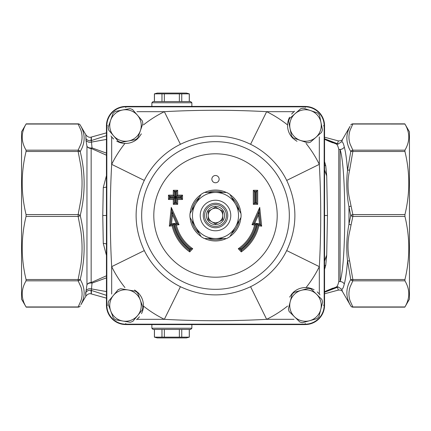 <?xml version="1.0" encoding="UTF-8"?>
<svg xmlns="http://www.w3.org/2000/svg" width="431" height="431" viewBox="0 0 431 431"><rect width="100%" height="100%" fill="white"/><g stroke="black" fill="none" stroke-linecap="round" stroke-linejoin="round"><path stroke-width="0.65" d="M404.935 279.514L352.86 279.514L349.622 260.917A2.424 0.921 174 0 1 347.526 260.636L350.764 279.444L350.053 280.759C345.807 288.813 345.807 296.776 350.053 304.647L350.764 305.935A2.424 2.424 0 0 0 352.86 307.147L352.86 306.958A2.424 2.187 150 0 1 350.764 305.935L342.57 291.744L341.74 289.271C342.634 289.233 343.485 287.461 344.294 283.954C345.619 279.132 346.696 271.358 347.526 260.636C346.141 248.849 346.626 236.662 348.981 224.077L348.981 206.923L350.764 215.5L348.981 224.077A2.424 0.916 -169.7 0 0 351.082 224.885L352.86 216.427L404.935 216.427C410.048 237.459 410.048 258.487 404.935 279.514L404.935 280.829C410.048 289.54 410.048 298.252 404.935 306.958L352.86 306.958L350.053 300.752C348.571 296.183 348.582 291.609 350.074 287.035M350.053 287.035L352.844 280.829L352.86 279.514A2.424 0.905 166.6 0 1 350.764 279.444A2.424 2.187 30 0 0 352.86 280.829L404.935 280.829M106.446 298.144L91.302 293.931C89.449 293.258 87.633 294.012 85.861 296.194L80.947 304.647C85.193 296.776 85.193 288.813 80.947 280.759L80.236 279.444L80.947 276.314C85.193 257.129 85.193 237.907 80.947 218.641L80.236 215.5L80.947 212.359C85.193 193.099 85.193 173.871 80.947 154.686L80.236 151.556L80.947 150.241C85.193 142.187 85.193 134.224 80.947 126.353L80.236 125.065A2.424 2.424 0 0 0 78.14 123.853L78.14 124.042A2.424 2.187 -30 0 1 80.236 125.065L85.861 134.806L86.001 140.274L86.96 146.325L86.96 284.675L85.828 292.584C85.931 297.449 85.861 297.401 85.613 292.439M80.236 305.935A2.424 2.187 -150 0 1 78.14 306.958L78.14 307.147A2.424 2.424 0 0 0 80.236 305.935M80.926 300.752L78.14 306.958L26.065 306.958C20.952 298.252 20.952 289.54 26.065 280.829L26.065 279.514C20.952 258.487 20.952 237.459 26.065 216.427L26.065 214.573C20.952 193.541 20.952 172.513 26.065 151.486L26.065 150.171C20.952 141.46 20.952 132.748 26.065 124.042L21.55 131.859L21.55 299.141L26.172 307.147L78.14 307.147M26.065 280.829L78.14 280.829A2.424 2.187 -30 0 0 80.236 279.444A2.424 0.905 -166.6 0 1 78.14 279.514L78.14 280.829L80.947 287.035M80.926 231.42C82.418 242.454 82.429 253.493 80.947 264.526L78.14 279.514L26.065 279.514M26.065 216.427L78.14 216.427A2.424 0.905 -13.4 0 0 80.236 215.5A2.424 0.905 -166.6 0 0 78.14 214.573L26.065 214.573M80.926 166.474C82.418 177.513 82.429 188.546 80.947 199.585L78.14 214.573L78.14 216.427L80.947 231.415M26.065 151.486L78.14 151.486A2.424 0.905 -13.4 0 1 80.236 151.556A2.424 2.187 -150 0 0 78.14 150.171L26.065 150.171M80.926 130.248C82.418 134.822 82.429 139.391 80.947 143.965L78.14 150.171L78.14 151.486M141.363 133.874L138.739 137.608M113.698 139.008A17.94 17.94 0 0 1 111.677 136.934L110.956 136.002M137.796 137.855L138.157 138.216L137.333 138.981L137.796 138.561C134.149 141.896 129.86 143.518 124.936 143.431A17.94 17.94 0 0 1 116.763 141.169M137.473 138.168L137.796 138.561M137.333 138.981L136.999 138.599M144.293 180.417A79.379 79.379 0 0 1 180.417 144.293C191.483 138.868 203.173 136.137 215.5 136.088C227.827 136.137 239.523 138.868 250.583 144.293A79.379 79.379 0 0 1 286.707 180.417C297.611 203.804 297.611 227.196 286.707 250.583A79.379 79.379 0 0 1 250.583 286.707C227.196 297.611 203.804 297.611 180.417 286.707A79.379 79.379 0 0 1 144.293 250.583C133.389 227.196 133.389 203.804 144.293 180.417L111.677 164.351C109.808 198.449 109.808 232.551 111.677 266.649A115.74 115.74 0 0 0 124.936 287.569M137.694 293.08L138.076 292.703L138.518 293.155L137.715 292.363L137.387 292.751M134.526 289.998L137.085 291.803M139.45 316.78A17.94 17.94 0 0 1 136.934 319.323L136.514 319.662M138.076 292.703C141.724 296.42 143.512 300.87 143.431 306.064A17.94 17.94 0 0 1 141.492 313.628M137.942 293.753L138.518 293.155M180.417 286.707L164.351 319.323C198.449 321.192 232.551 321.192 266.649 319.323A115.74 115.74 0 0 0 287.569 306.064M297.002 141.298L293.786 139.089M291.652 114.096A17.94 17.94 0 0 1 294.066 111.677L294.61 111.241M293.565 138.103L293.161 138.523L292.369 137.726L292.805 138.173C289.233 134.477 287.488 130.065 287.569 124.936A17.94 17.94 0 0 1 289.584 117.227M293.188 137.839L292.805 138.173M292.369 137.726L292.741 137.376M287.569 124.936A115.74 115.74 0 0 0 266.649 111.677C232.551 109.808 198.449 109.808 164.351 111.677A115.74 115.74 0 0 0 143.431 124.936M289.654 297.094L292.175 293.489M317.205 291.906A17.94 17.94 0 0 1 319.323 294.066L319.974 294.901M293.112 293.236L292.751 292.881L293.565 292.105L293.107 292.53C296.77 289.136 301.086 287.482 306.064 287.569A17.94 17.94 0 0 1 314.118 289.767M293.436 292.918L293.107 292.53M293.565 292.105L293.904 292.482M286.707 250.583L319.323 266.649C321.192 232.551 321.192 198.449 319.323 164.351A115.74 115.74 0 0 0 306.064 143.431M315.912 137.327L321.504 132.409A17.429 17.429 0 0 0 322.415 129.704L319.484 115.093A17.429 17.429 0 0 0 317.599 112.954L303.483 108.186A17.429 17.429 0 0 0 300.682 108.747L289.497 118.59A17.429 17.429 0 0 0 288.581 121.294L291.518 135.905A17.429 17.429 0 0 0 293.398 138.049L307.518 142.812A17.429 17.429 0 0 0 310.315 142.252L315.912 137.327A15.758 15.758 0 0 1 290.052 128.6A15.758 15.758 0 0 1 310.541 110.568A15.758 15.758 0 0 1 315.912 137.327M320.772 309.393L322.609 302.174A17.429 17.429 0 0 0 321.838 299.426L311.177 289.018A17.429 17.429 0 0 0 308.413 288.312L294.066 292.342A17.429 17.429 0 0 0 292.073 294.384L288.387 308.828A17.429 17.429 0 0 0 289.163 311.57L299.825 321.984A17.429 17.429 0 0 0 302.589 322.684L316.936 318.654A17.429 17.429 0 0 0 318.929 316.613L320.772 309.393A15.758 15.758 0 0 1 294.492 316.78A15.758 15.758 0 0 1 301.237 290.327A15.758 15.758 0 0 1 320.772 309.393M140.377 130.695L142.833 123.665A17.429 17.429 0 0 0 142.3 120.858L132.576 109.571A17.429 17.429 0 0 0 129.882 108.628L115.244 111.408A17.429 17.429 0 0 0 113.078 113.267L108.165 127.339A17.429 17.429 0 0 0 108.698 130.14L118.423 141.433A17.429 17.429 0 0 0 121.116 142.37L135.76 139.596A17.429 17.429 0 0 0 137.92 137.731L140.377 130.695A15.758 15.758 0 0 1 113.558 135.787A15.758 15.758 0 0 1 122.56 110.018A15.758 15.758 0 0 1 140.377 130.695M137.64 315.546L142.392 309.803A17.429 17.429 0 0 0 142.866 306.991L137.672 293.021A17.429 17.429 0 0 0 135.474 291.205L120.782 288.722A17.429 17.429 0 0 0 118.105 289.713L108.607 301.199A17.429 17.429 0 0 0 108.133 304.011L113.326 317.976A17.429 17.429 0 0 0 115.524 319.797L130.221 322.28A17.429 17.429 0 0 0 132.893 321.284L137.64 315.546A15.758 15.758 0 0 1 110.729 310.993A15.758 15.758 0 0 1 128.126 289.961A15.758 15.758 0 0 1 137.64 315.546M324.554 213.054L324.554 217.946M126.078 106.446A19.395 19.395 0 0 1 127.366 106.403L303.634 106.403A19.395 19.395 0 0 1 304.922 106.446M106.446 217.946L106.446 213.054M304.922 324.554A19.395 19.395 0 0 1 303.634 324.597L127.366 324.597A19.395 19.395 0 0 1 126.078 324.554M215.5 204.59A10.91 10.91 0 0 1 224.95 220.952A10.91 10.91 0 0 1 206.05 220.952A10.91 10.91 0 0 1 215.5 204.59M219.137 209.202A7.273 7.273 0 0 1 215.5 222.773A7.273 7.273 0 0 1 211.863 209.202A7.273 7.273 0 0 1 219.137 209.202L215.5 207.101L208.227 211.303L208.227 219.697L215.5 223.899L222.773 219.697L222.773 211.303L219.137 209.202M215.5 224.589A9.089 9.089 0 0 1 207.629 210.953A9.089 9.089 0 0 1 223.371 210.953A9.089 9.089 0 0 1 215.5 224.589M223.069 192.468A24.244 24.244 0 0 0 207.931 192.468M199.337 197.43A24.244 24.244 0 0 0 191.768 210.538M191.768 220.462A24.244 24.244 0 0 0 199.337 233.57M207.931 238.532A24.244 24.244 0 0 0 223.069 238.532M231.662 233.57A24.244 24.244 0 0 0 239.232 220.462M239.232 210.538A24.244 24.244 0 0 0 231.662 197.43M215.5 175.498A3.637 3.637 0 0 1 218.652 180.95A3.637 3.637 0 0 1 212.348 180.95A3.637 3.637 0 0 1 215.5 175.498M305.202 107.561L305.202 106.446L125.798 106.446A19.352 19.352 0 0 0 106.446 125.798L106.446 305.202A19.352 19.352 0 0 0 125.798 324.554L305.202 324.554A19.352 19.352 0 0 0 324.554 305.202L324.554 125.798A19.352 19.352 0 0 0 305.202 106.446L125.798 106.446L305.202 106.446A19.352 19.352 0 0 1 324.554 125.798L324.554 305.202A19.352 19.352 0 0 1 305.202 324.554L125.798 324.554A19.352 19.352 0 0 1 106.446 305.202L106.446 125.798A19.352 19.352 0 0 1 125.798 106.446L125.798 106.829A18.969 18.969 0 0 0 106.829 125.798L106.829 305.202A18.969 18.969 0 0 0 125.798 324.171L305.202 324.171A18.969 18.969 0 0 0 324.171 305.202L323.439 305.202M255.745 202.408L256.714 203.378L256.714 191.256L255.745 192.226L255.745 202.408L254.29 203.378L256.714 203.378L257.684 204.348L257.684 190.286L253.32 190.286L254.29 191.256L254.29 203.378L253.32 204.348L257.684 204.348M255.26 202.408L255.26 192.226L254.29 191.256L256.714 191.256L257.684 190.286M258.546 214.783L259.139 211.082L253.38 223.937L254.78 223.177L258.546 214.783L259.478 223.872L260.572 225.03L259.139 211.082L259.731 207.386L251.979 224.691L254.602 225.111A40.266 40.266 0 0 1 238.278 248.703L239.744 248.854L241.392 250.626A43.639 43.639 0 0 0 258.169 224.643L260.572 225.03L261.665 226.189L259.731 207.386M259.478 223.872L257.404 223.538L258.918 225.747L261.665 226.189M257.404 223.538A42.669 42.669 0 0 1 241.505 249.328L241.268 251.914A44.608 44.608 0 0 0 258.918 225.747M251.979 224.691L253.38 223.937L255.782 224.319L256.935 223.522L254.78 223.177M254.602 225.111L255.782 224.319A41.236 41.236 0 0 1 239.744 248.854L241.193 248.983A42.206 42.206 0 0 0 256.935 223.522M170.407 197.075L169.437 196.105L169.437 198.529L170.407 197.075L175.255 197.075L174.286 196.105L169.437 196.105L168.467 195.135L168.467 199.499L173.316 199.499L173.316 204.348L177.68 204.348L177.68 199.499L175.74 197.56L175.74 202.408L175.255 202.408L175.255 197.56L170.407 197.56M175.255 197.075L175.255 192.226L174.286 191.256L174.286 196.105L173.316 195.135L168.467 195.135M175.255 192.226L176.71 191.256L174.286 191.256L173.316 190.286L173.316 195.135M168.467 199.499L169.437 198.529L174.286 198.529L175.255 197.56M175.74 192.226L175.74 197.075L176.71 196.105L176.71 191.256L177.68 190.286L173.316 190.286M173.316 199.499L174.286 198.529L174.286 203.378L175.255 202.408M175.74 197.075L180.589 197.075L181.559 196.105L176.71 196.105L177.68 195.135L177.68 190.286M173.316 204.348L174.286 203.378L176.71 203.378L175.74 202.408M180.589 197.075L181.559 198.529L181.559 196.105L182.528 195.135L177.68 195.135M177.68 204.348L176.71 203.378L176.71 198.529L181.559 198.529L182.528 199.499L182.528 195.135M171.269 207.386L171.861 211.082L170.428 225.03L172.831 224.643A43.639 43.639 0 0 0 189.608 250.626L189.732 251.914L192.722 248.703L191.256 248.854A41.236 41.236 0 0 1 175.218 224.319L177.62 223.937L171.861 211.082L172.454 214.783L176.22 223.177L179.021 224.691L171.269 207.386L169.335 226.189L171.522 223.872L172.454 214.783M169.335 226.189L172.082 225.747L173.596 223.538L171.522 223.872M192.722 248.703A40.266 40.266 0 0 1 176.398 225.111L174.065 223.522A42.206 42.206 0 0 0 189.807 248.983L191.256 248.854L189.608 250.626A43.639 43.639 0 0 1 172.831 224.643M189.608 250.626L189.495 249.328A42.669 42.669 0 0 1 173.596 223.538M286.707 180.417L319.323 164.351L319.323 136.934M294.066 111.677L266.649 111.677L250.583 144.293M250.583 286.707L266.649 319.323L294.066 319.323M144.293 250.583L111.677 266.649L111.677 294.066M180.417 144.293L164.351 111.677L136.934 111.677M215.5 227.751A12.251 12.251 0 0 1 203.249 215.5A12.251 12.251 0 0 1 215.5 203.249A12.251 12.251 0 0 1 227.751 215.5A12.251 12.251 0 0 1 215.5 227.751M215.5 200.221A15.279 15.279 0 0 0 202.268 223.139A15.279 15.279 0 0 0 228.732 223.139A15.279 15.279 0 0 0 215.5 200.221M195.555 203.987A23.032 23.032 0 0 0 215.5 238.532A23.032 23.032 0 0 0 235.445 203.982A23.032 23.032 0 0 0 195.555 203.987L189.99 213.62A25.574 25.574 0 0 0 189.99 217.38L201.115 236.651A25.574 25.574 0 0 0 204.375 238.532L226.625 238.532A25.574 25.574 0 0 0 229.885 236.651L241.01 217.38A25.574 25.574 0 0 0 241.01 213.62L229.885 194.349A25.574 25.574 0 0 0 226.625 192.468L204.375 192.468A25.574 25.574 0 0 0 201.115 194.349L195.555 203.987M186.407 337.931L157.315 337.931L154.406 337.15L189.317 337.15L186.407 337.931M154.46 329.446L154.46 337.15M161.97 329.446L161.97 337.15M191.865 328.233L151.863 328.233L153.075 329.446L190.653 329.446L191.865 328.233L191.865 324.597M151.863 328.233L151.863 324.597M164.351 329.446L164.351 337.15M179.371 329.446L179.371 337.15M181.753 329.446L181.753 337.15M189.263 329.446L189.263 337.15M340.091 281.513A4.849 4.536 -0 0 0 338.793 281.68A4.849 4.482 -167.6 0 1 344.294 283.954A4.849 4.515 -164.9 0 0 340.091 281.513L340.091 149.487C346.33 168.219 346.33 262.786 340.091 281.513M338.373 140.899L337.408 143.685L337.947 144.105L336.239 143.992C337.134 144.293 337.985 146.066 338.793 149.32A4.849 4.536 180 0 0 340.091 149.487A4.849 4.515 -15.1 0 0 344.294 147.046C343.485 143.539 342.634 141.767 341.74 141.729L342.575 139.256L350.053 126.353C345.807 134.224 345.807 142.187 350.053 150.241L350.764 151.556L347.526 170.364C346.696 159.642 345.619 151.868 344.294 147.046A4.849 4.482 -12.4 0 1 338.793 149.32L338.793 281.68C337.985 284.934 337.134 286.707 336.239 287.008L336.272 286.998M350.053 150.241C345.807 142.187 345.807 134.224 350.053 126.353M341.74 289.271L338.017 286.847L337.408 287.315L338.373 290.101M338.017 286.847L336.277 286.992L324.554 291.701M347.526 170.364C346.147 182.146 346.632 194.333 348.981 206.923A2.424 0.916 169.7 0 1 351.082 206.115L350.058 201.051C347.472 190.793 347.327 180.465 349.622 170.083A2.424 0.921 -174 0 0 347.526 170.364M106.446 275.802L91.156 282.547A4.849 4.256 180 0 0 86.96 284.675A4.849 3.793 -171.2 0 1 92.024 283.108L106.446 277.876M91 290.241C91.259 295.095 91.388 295.165 91.394 290.451L91.496 288.915A4.849 4.272 8.8 0 0 86.001 290.726M106.446 291.572L91.496 288.915L92.024 283.108A4.849 2.995 -115.3 0 0 91.156 282.547L91.156 148.453A4.849 4.256 0 0 1 86.96 146.325A4.849 3.793 -8.8 0 0 92.024 147.892L91.496 142.085A4.849 4.272 -8.8 0 1 86.001 140.274M106.446 295.332L91.394 290.451A4.849 4.639 -0.7 0 0 85.828 292.584M106.446 139.428L91.496 142.085L91.394 140.549A4.849 4.639 0.7 0 1 85.828 138.416M106.446 135.668L91.394 140.549C91.388 135.835 91.259 135.905 91 140.759M106.446 153.129L92.024 147.892A4.849 2.995 -64.7 0 1 91.156 148.453L106.446 155.198M350.764 215.5A2.424 0.905 13.4 0 0 352.86 216.427L352.86 214.573A2.424 0.905 166.6 0 0 350.764 215.5M350.764 151.556A2.424 0.905 13.4 0 1 352.86 151.486L352.86 150.171A2.424 2.187 150 0 0 350.764 151.556M350.764 125.065A2.424 2.187 30 0 1 352.86 124.042L352.86 123.853A2.424 2.424 0 0 0 350.764 125.065M404.935 216.427L404.935 214.573C410.048 193.541 410.048 172.513 404.935 151.486L404.935 150.171L352.86 150.171L350.053 143.965C348.571 139.391 348.582 134.822 350.074 130.248M106.446 175.638L103.278 187.55L102.767 215.5L103.278 243.45L106.446 255.362M337.947 144.105L341.74 141.729M337.408 143.685L324.554 138.771M338.292 144.116L336.288 144.008A1.212 1.201 107.4 0 1 336.266 144.002L324.554 139.299L329.214 141.395M329.23 141.4L332.727 142.796M324.554 292.229L337.408 287.315M332.937 288.123L326.235 290.925M324.554 269.402L325.75 265.307L326.714 255.136L324.554 260.701M324.554 261.143L326.714 255.136L327.468 215.5L324.597 215.5M324.554 170.299L326.714 175.864L325.75 165.693A3.637 2.274 -6.5 0 1 324.554 165.218M327.468 215.5L326.714 175.864L324.554 169.857M325.75 165.693L324.554 161.598M102.767 215.5L106.403 215.5M106.446 244.081A3.637 1.331 -1 0 0 103.278 243.45M103.278 187.55A3.637 1.331 -179 0 0 106.446 186.919M324.554 265.782A3.637 2.274 -173.5 0 1 325.75 265.307M352.86 307.147L404.828 307.147L409.45 299.141L409.45 131.859L404.935 124.042C410.048 132.748 410.048 141.46 404.935 150.171M154.406 93.85L157.315 93.069L186.407 93.069L189.317 93.85L154.406 93.85L154.406 101.554M154.46 101.554L154.46 93.85M161.97 101.554L161.97 93.85M164.351 101.554L164.351 93.85M179.371 101.554L179.371 93.85M181.753 101.554L181.753 93.85M191.865 102.767L190.653 101.554L153.075 101.554L151.863 102.767L191.865 102.767L191.865 106.403M189.263 101.554L189.263 93.85M349.622 260.917C347.316 250.53 347.461 240.207 350.058 229.949L351.082 224.885M80.969 287.035C82.445 291.609 82.44 296.178 80.947 300.752M78.156 151.48L80.947 166.474M26.065 124.042L78.14 124.042L80.947 130.248M107.561 125.798L106.446 125.798C107.594 114.043 114.043 107.594 125.798 106.446M107.561 305.202L106.446 305.202L106.446 125.798M124.936 143.431A115.74 115.74 0 0 0 111.677 164.351L111.677 136.934M125.798 107.561L125.798 106.829L305.202 106.829A18.969 18.969 0 0 1 324.171 125.798L323.439 125.798M125.798 323.439L125.798 324.554C114.043 323.406 107.594 316.957 106.446 305.202M305.202 323.439L305.202 324.554C316.957 323.406 323.406 316.957 324.554 305.202L324.171 305.202L324.171 125.798L324.554 125.798L324.554 305.202M143.431 306.064A115.74 115.74 0 0 0 164.351 319.323L136.934 319.323M306.064 287.569A115.74 115.74 0 0 0 319.323 266.649L319.323 294.066M255.26 192.226L255.745 192.226M253.32 190.286L253.32 204.348M277.203 215.5A61.703 61.703 0 0 1 184.651 268.933A61.703 61.703 0 0 1 184.651 162.067A61.703 61.703 0 0 1 277.203 215.5M238.278 248.703L241.268 251.914M172.082 225.747A44.608 44.608 0 0 0 189.732 251.914M176.398 225.111L179.021 224.691M240.864 213.372A25.456 25.456 0 0 0 230.025 194.596M226.34 192.468A25.456 25.456 0 0 0 204.66 192.468M200.975 194.596A25.456 25.456 0 0 0 190.136 213.372M190.136 217.628A25.456 25.456 0 0 0 200.975 236.403M204.66 238.532A25.456 25.456 0 0 0 226.34 238.532M230.025 236.403A25.456 25.456 0 0 0 240.864 217.628M177.68 199.499L182.528 199.499M241.505 249.328L241.193 248.983M180.589 197.56L175.74 197.56M176.22 223.177L174.065 223.522M189.807 248.983L189.495 249.328M125.798 324.554L305.202 324.554M215.5 141.675A73.825 73.825 0 0 0 141.675 215.5A73.825 73.825 0 0 0 215.5 289.325A73.825 73.825 0 0 0 289.325 215.5A73.825 73.825 0 0 0 215.5 141.675M349.622 170.083L352.86 151.486L404.935 151.486M404.935 214.573L352.86 214.573L351.082 206.115M350.053 130.248L352.844 124.036L404.935 124.042M305.202 106.446C316.957 107.594 323.406 114.043 324.554 125.798M154.406 329.446L154.406 337.15M189.317 329.446L189.317 337.15M338.378 290.095C340.49 289.874 341.885 290.424 342.575 291.744M85.861 134.806C87.633 136.988 89.449 137.742 91.302 137.069L106.446 132.856M78.14 123.853L26.172 123.853M342.575 139.256C342.128 140.387 340.727 140.937 338.378 140.905M338.34 140.899L324.554 137.203M338.34 290.101L324.554 293.797M352.86 123.853L404.828 123.853M151.863 106.403L151.863 102.767M189.317 101.554L189.317 93.85"/></g></svg>
